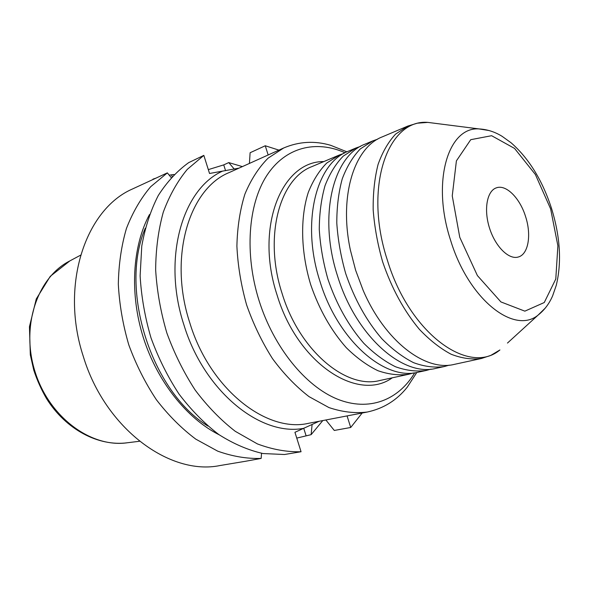 <?xml version="1.0" encoding="UTF-8"?>
<svg xmlns="http://www.w3.org/2000/svg" width="589" height="589" viewBox="0 0 589 589"><rect width="100%" height="100%" fill="white"/><g stroke="black" fill="none" stroke-linecap="round" stroke-linejoin="round"><path stroke-width="0.88" d="M525.616 216.7C531.639 235.04 528.34 254.477 518.261 257.018C508.837 259.948 495.334 246.644 489.518 228.068C483.584 209.529 486.97 190.873 496.358 187.847C506.091 184.114 520.006 198.191 525.616 216.7M245.93 461.202L220.021 465.531C170.015 475.971 105.085 428.733 83.292 356.397C59.761 284.826 85.692 209.198 132.466 188.988L167.342 172.871L150.703 186.698C140.808 198.353 132.724 212.268 126.444 228.451C121.386 245.723 118.683 264.299 118.323 284.192C119.39 304.476 122.887 324.716 128.8 344.896C136.037 364.62 145.225 382.894 156.38 399.717C168.425 415.341 181.559 428.483 195.784 439.136L217.672 451.137C232.515 456.446 247.005 458.875 261.148 458.411L261.553 453.28M268.164 154.981L265.256 145.763L250.111 152.742L249.427 163.433M203.831 155.378L188.679 162.638C177.09 171.001 166.952 181.964 158.264 195.533C150.622 210.464 145.122 227.317 141.765 246.092L140.123 275.829C141.316 296.561 144.946 317.257 151.02 337.924C158.404 358.134 167.755 376.857 179.056 394.107C191.256 410.135 204.523 423.624 218.865 434.572C233.524 443.87 248.249 450.195 263.055 453.545L284.487 454.509L301.06 451.734C286.902 452.124 272.354 449.517 257.4 443.915L235.283 431.325C220.868 420.163 207.505 406.432 195.202 390.109C183.797 372.557 174.337 353.51 166.842 332.962C160.664 311.949 156.932 290.922 155.651 269.872C155.813 249.25 158.353 230.034 163.263 212.224C169.426 195.563 177.429 181.287 187.258 169.396L203.831 155.378L209.537 173.483L238.987 168.137M234.216 169.028L228.746 162.586L223.739 164.891L208.322 169.617M174.072 174.499L169.198 175.147M312.104 424.426L311.132 434.653L322.794 420.568M311.132 434.653L296.76 438.106M245.841 461.216L261.148 458.411M155.702 178.224L152.978 179.144M242.381 166.606L228.746 162.586M481.449 358.487L454.288 364.377C425.339 371.769 384.853 341.245 363.104 290.23L355.623 270.226L350.359 249.986C338.785 195.754 354.328 147.493 382.261 136.876L407.86 126.053L395.609 134.093C388.357 141.868 382.511 151.977 378.079 164.434C374.611 178.069 372.977 193.199 373.176 209.839C374.494 227.001 377.652 244.354 382.666 261.899C391.692 288.33 403.914 310.786 419.331 329.28C429.705 340.184 440.292 348.497 451.093 354.225C461.769 358.362 471.892 359.783 481.449 358.487L490.836 355.381L499.914 349.962C469.058 376.003 409.62 333.926 387.363 260.169C363.332 187.155 387.739 118.89 427.864 122.402L438.017 123.697M377.637 139.181L372.771 140.889L360.306 148.929C352.899 156.63 346.884 166.584 342.268 178.791C338.609 192.117 336.783 206.879 336.79 223.069C337.902 239.752 340.876 256.598 345.714 273.598C354.482 299.19 366.52 320.895 381.834 338.719C392.164 349.218 402.743 357.206 413.581 362.677C424.316 366.608 434.527 367.897 444.224 366.557L449.193 365.151M444.224 366.557L436.029 368.331C403.023 377.284 355.808 336.135 337.541 275.954C318.031 216.332 332.991 155.805 365.047 144.15L372.771 140.889M360.556 146.374L355.837 148.045L343.284 156.085C335.804 163.749 329.715 173.615 325.018 185.704C321.277 198.883 319.363 213.468 319.275 229.438C320.298 245.893 323.184 262.488 327.94 279.223C336.577 304.417 348.526 325.761 363.781 343.262C374.081 353.569 384.654 361.403 395.499 366.756C406.248 370.584 416.504 371.814 426.252 370.452L431.082 369.097M426.252 370.452L418.293 372.174C385.073 381.135 337.983 340.751 320.011 281.505C300.795 222.819 316.102 162.991 348.335 151.218L355.837 148.045M343.961 153.361L339.382 155.003L326.748 163.035C319.209 170.655 313.053 180.448 308.283 192.412C300.088 217.871 300.78 251.849 310.705 284.686C319.223 309.483 331.084 330.473 346.273 347.672C356.544 357.795 367.102 365.474 377.947 370.709C388.718 374.442 398.996 375.62 408.795 374.229L413.493 372.933M301.06 451.734L294.934 432.304L319.098 421.282M347.068 415.915L350.713 427.481L362.169 413.014M278.928 150.129L265.256 145.763M350.713 427.481L334.294 430.456L325.872 419.979M149.488 214.551C132.407 246.335 129.47 293.69 143.355 337.674C157.322 381.643 186.978 418.669 219.241 434.837M167.342 172.871L171.178 177.569M550.627 208.881L535.372 174.484L514.565 148.428L491.616 135.706L470.736 139.681L456.401 160.878L452.249 195.872L459.766 237.308L477.399 275.578L500.915 301.929L524.858 311.154L544.265 302.525L555.788 279.009L557.879 245.775L550.627 208.881M225.558 170.663L223.739 164.891M171.583 174.808L172.121 176.531M139.512 441.264L127.408 442.759C91.494 448.104 49.417 417.638 35.112 371.946C20.512 326.35 37.394 277.22 69.833 260.92L80.583 255.177M489.172 130.552L479.071 128.925C448.148 126.532 431.339 181.729 450.57 240.202C468.417 299.264 514.072 334.964 538.037 315.152L545.362 308.01M507.475 343.056L538.037 315.152C544.405 310.131 549.272 303.674 552.644 295.796L556.252 285.378C561.81 262.377 560.249 236.785 551.576 208.58C542.447 180.396 528.959 158.47 511.105 142.796L502.159 136.353C494.863 131.848 487.169 129.374 479.071 128.925L427.864 122.402L417.321 123.197L407.86 126.053M408.795 374.229L379.809 380.516C346.199 389.476 299.433 350.735 282.109 293.513C263.526 236.852 279.503 178.541 312.06 166.547L339.382 155.003M323.825 161.577C281.822 160.988 254.581 227.03 277.102 295.096C297.739 363.936 358.215 402.537 392.289 377.807M414.722 372.793C398.503 400.064 369.141 411.939 337.276 399.084C305.514 386.185 273.878 347.591 259.101 300.758C244.369 253.999 248.124 204.398 266.692 175.691C285.356 146.963 316.146 139.829 345.058 152.765M346.943 151.837L330.738 145.328C314.703 140.587 299.021 141.47 283.67 147.986L268.054 158.191C258.681 167.622 250.966 179.586 244.914 194.09C240.01 209.853 237.338 227.207 236.896 246.15C237.831 265.632 241.07 285.238 246.629 304.969C253.439 324.303 262.076 342.209 272.523 358.672C283.788 373.912 295.965 386.561 309.041 396.64L328.934 407.566C342.261 412.05 355.042 413.537 367.271 412.035C383.572 408.53 396.912 400.226 407.293 387.12L416.806 372.469M367.271 412.035L308.702 423.277C266.618 433.305 209.839 389.189 189.761 322.713C168.16 256.914 189.231 188.495 229.298 172.503L283.67 147.986M303.342 428.394C260.367 436.427 203.993 391.28 183.82 324.591C162.108 258.38 182.435 189.209 222.267 171.252M306.037 435.58L303.718 428.225M207.873 426.053C151.174 391.177 118.956 289.427 145.247 228.274M127.408 442.759C98.407 446.668 65.784 429.462 46.538 398.613C41.326 389.646 37.07 380.163 33.779 370.172L30.319 354.895L29.45 326.681L36.275 298.954L50.264 276.337L69.833 260.92"/></g></svg>
